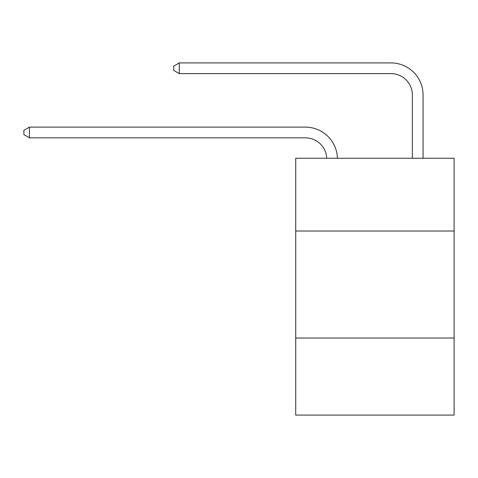 <?xml version="1.0" encoding="UTF-8"?>
<svg xmlns="http://www.w3.org/2000/svg" width="478" height="478" viewBox="0 0 478 478"><rect width="100%" height="100%" fill="white"/><g stroke="black" fill="none" stroke-linecap="round" stroke-linejoin="round"><path stroke-width="0.72" d="M454.1 231.017L454.1 158.248L295.721 158.248L295.721 231.017L454.1 231.017L454.1 415.083L295.721 415.083L295.721 231.017M454.1 338.03L295.721 338.03M305.346 137.825A21.402 21.402 178.8 0 1 326.731 158.248A21.402 21.402 0 0 0 305.346 137.825L29.463 137.825L23.9 134.617L23.9 130.339L29.463 127.124L305.346 127.124A32.104 32.104 -1.2 0 1 337.438 158.248M412.365 158.248L412.365 95.02A21.402 21.402 0 0 0 390.962 73.618L179.286 73.618L173.723 70.409L173.723 66.125L179.286 62.917L390.962 62.917A32.104 32.104 0 0 1 423.066 95.02L423.066 158.248M412.365 95.02A21.402 21.402 0 0 0 390.962 73.618A21.402 21.402 0 0 1 412.365 95.02A21.402 21.402 0 0 0 390.962 73.618A21.402 21.402 0 0 1 412.365 95.02A21.402 21.402 0 0 0 390.962 73.618A21.402 21.402 0 0 1 412.365 95.02A21.402 21.402 0 0 0 390.962 73.618A21.402 21.402 0 0 1 412.365 95.02A21.402 21.402 0 0 0 390.962 73.618A21.402 21.402 0 0 1 412.365 95.02A21.402 21.402 0 0 0 390.962 73.618A21.402 21.402 0 0 1 412.365 95.02A21.402 21.402 0 0 0 390.962 73.618A21.402 21.402 0 0 1 412.365 95.02A21.402 21.402 0 0 0 390.962 73.618A21.402 21.402 0 0 1 412.365 95.02A21.402 21.402 0 0 0 390.962 73.618A21.402 21.402 0 0 1 412.365 95.02A21.402 21.402 0 0 0 390.962 73.618A21.402 21.402 0 0 1 412.365 95.02A21.402 21.402 0 0 0 390.962 73.618A21.402 21.402 0 0 1 412.365 95.02A21.402 21.402 0 0 0 390.962 73.618A21.402 21.402 0 0 1 412.365 95.02A21.402 21.402 0 0 0 390.962 73.618A21.402 21.402 0 0 1 412.365 95.02M179.286 62.917L390.962 62.917L179.286 62.917L390.962 62.917L179.286 62.917L390.962 62.917L179.286 62.917L390.962 62.917L179.286 62.917L390.962 62.917L179.286 62.917L390.962 62.917L179.286 62.917L390.962 62.917L179.286 62.917L390.962 62.917L179.286 62.917L390.962 62.917L179.286 62.917L390.962 62.917L179.286 62.917L390.962 62.917L179.286 62.917L390.962 62.917L179.286 62.917L390.962 62.917L179.286 62.917L179.286 73.618M29.463 127.124L29.463 137.825"/></g></svg>
